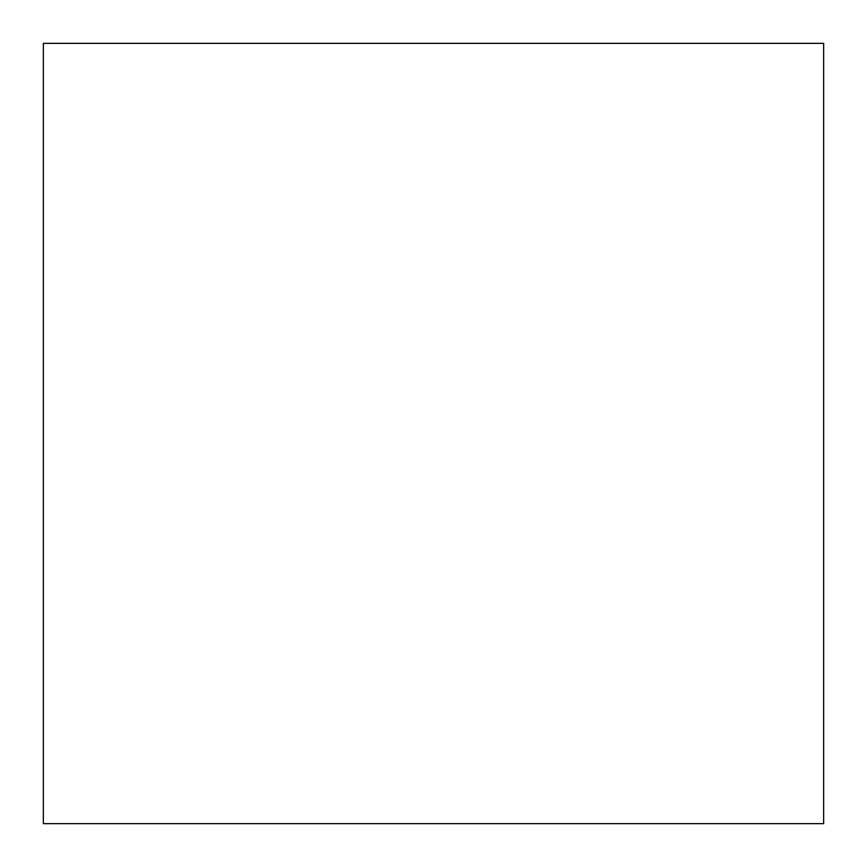 <?xml version="1.0" encoding="UTF-8"?>
<svg xmlns="http://www.w3.org/2000/svg" width="867" height="867" viewBox="0 0 867 867"><rect width="100%" height="100%" fill="white"/><g stroke="black" fill="none" stroke-linecap="round" stroke-linejoin="round"><path stroke-width="1.3" d="M823.65 823.65L823.65 43.35L43.35 43.35L43.35 823.65L823.65 823.65L823.65 43.35L43.35 43.35L43.35 823.65L823.65 823.65"/></g></svg>
